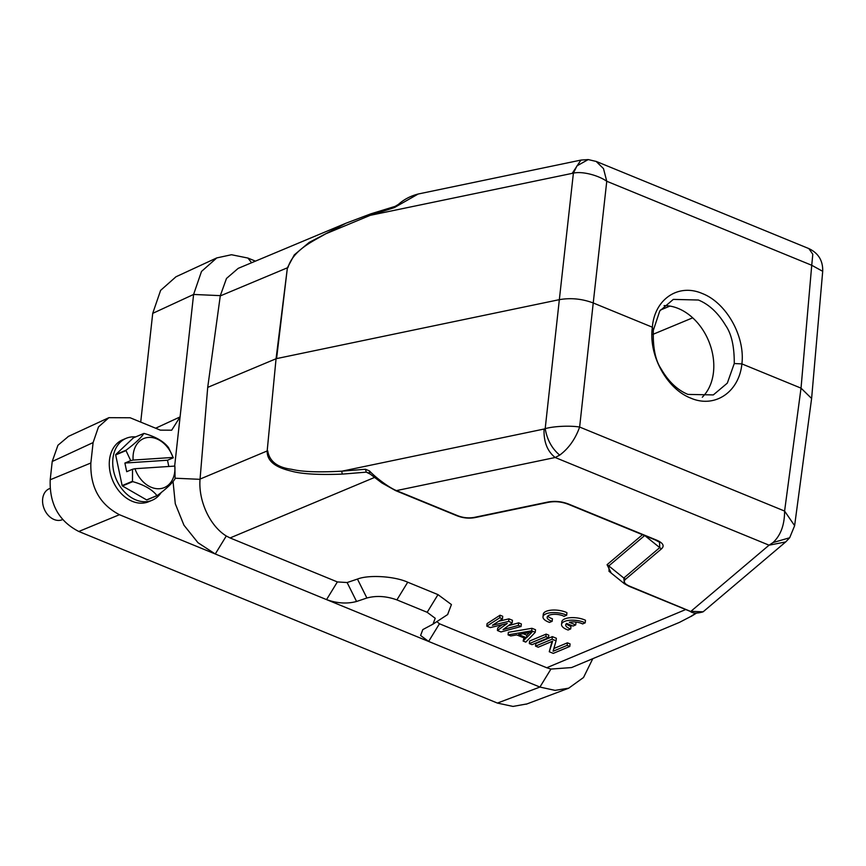 <?xml version="1.0" encoding="UTF-8"?>
<svg xmlns="http://www.w3.org/2000/svg" width="866" height="866" viewBox="0 0 866 866"><rect width="100%" height="100%" fill="white"/><g stroke="black" fill="none" stroke-linecap="round" stroke-linejoin="round"><path stroke-width="1.3" d="M653.332 330.357C652.823 347.58 655.4 360.386 661.061 368.775C668.411 381.516 677.385 390.057 687.972 394.409L713.313 394.918L727.299 383.151L734.271 363.536C734.357 346.497 731.489 333.811 725.665 325.486C718.087 312.853 708.994 304.356 698.397 300.015L673.304 299.398L659.751 310.981L653.332 330.357L652.358 327.207C654.534 299.116 678.392 283.085 702.283 293.52C726.303 302.732 745.258 336.289 741.902 363.904L734.271 363.536M370.128 474.07L366.296 472.143L342.503 474.103C318.699 475.023 301.649 474.027 291.344 471.126C278.733 468.127 266.923 462.888 267.172 450.959L276.059 358.751L287.393 267.8L276.579 358.6L559.339 299.658L573.4 173.124C582.277 171.067 598.222 175.268 606.763 181.265L811.734 265.277L812.806 254.258L808.855 248.585C818.413 253.132 823.025 260.709 822.7 271.307L811.734 265.277L801.028 388.141L741.902 363.904C739.066 392.276 714.623 408.546 690.743 398.111C666.712 388.91 648.342 355.103 652.358 327.207L593.232 302.97L606.763 181.265L603.494 168.599L596.089 161.379M664.06 305.633A51.776 38.559 -112.7 0 1 678.219 308.458A51.776 38.559 -112.7 0 1 711.527 349.355A51.776 38.559 -112.7 0 1 702.294 397.213M50.066 488.402L49.308 488.716A16.79 12.503 67.3 0 0 43.538 507.065A16.79 12.503 67.3 0 0 59.224 520.412A16.79 12.503 67.3 0 0 62.287 519.697L62.817 519.47M529.375 632.624L526.831 635.222L523.14 633.706M526.831 635.222L526.55 637.777L518.572 634.507L532.06 632.158L526.55 637.777M644.64 535.578L608.787 565.92L623.812 578.033L624.386 583.716L628.933 586.239M611.244 573.119L607.066 564.686L608.809 565.909L609.112 571.387M568.356 504.315L655.367 539.983L659.567 542.278L659.73 547.637L661.472 548.86C664.807 545.807 663.031 542.83 656.147 539.94L569.049 504.239C561.861 501.403 554.673 500.7 547.474 502.128L474.471 517.348C468.852 518.398 463.267 517.857 457.692 515.703L396.444 490.6L555.182 457.508L559.717 455.115C568.702 448.415 575.349 439.062 579.635 427.046L784.596 511.059C784.585 524.839 780.731 535.329 773.035 542.56L769.062 545.179L690.927 611.309L703.105 611.829L785.776 541.867L789.684 537.743L794.598 525.781M490.34 627.601L486.8 626.15L499.79 617.761L502.453 618.854L492.44 625.252L508.656 621.398L512.196 622.849L503.081 629.614L518.398 625.393L521.061 626.486L500.981 631.953L497.43 630.502L507.26 623.455L490.34 627.601M535.242 632.299L525.792 642.128L523.129 641.035L525.586 638.545L516.721 634.908L510.724 635.958L508.071 634.865L531.692 630.838L535.242 632.299L535.524 629.744L531.973 628.294L531.692 630.838M531.995 644.672L529.332 643.579L545.872 636.651L548.535 637.744L531.995 644.672M538.197 647.216L535.534 646.123L552.075 639.195L556.069 640.829L553.071 651.264L567.143 645.376L569.796 646.458L553.266 653.386L549.271 651.752L552.627 641.165L538.197 647.216M628.543 585.946L629.679 586.195C624.408 583.911 623.033 581.595 625.533 579.267L661.472 548.86M644.726 535.513L659.74 547.626L623.812 578.033L625.533 579.267M655.01 539.702L656.147 539.94L655.01 539.702M567.901 504.012L569.049 504.239M548.73 502.128L547.474 502.128L548.73 502.128M475.726 517.327L474.471 517.348M456.555 515.465L457.692 515.703L456.555 515.465M773.035 542.56L789.597 537.786M811.615 398.49L801.028 388.141L784.596 511.059L794.62 525.662L811.594 398.62M499.79 617.761L500.072 615.217L487.082 623.596L486.8 626.15M500.072 615.217L502.735 616.3L502.453 618.854M498.632 621.29L508.937 618.844L508.656 621.398M508.937 618.844L512.477 620.294L512.196 622.849M508.385 625.674L518.691 622.838L518.398 625.393M518.691 622.838L521.343 623.931L521.061 626.486M502.291 624.667L497.712 627.958L497.43 630.502M523.995 637.896L523.129 641.035M531.973 628.294L508.353 632.31L508.071 634.865M545.872 636.651L546.154 634.107L529.613 641.024L529.332 643.579M546.154 634.107L548.817 635.189L548.535 637.744M552.075 639.195L552.356 636.64L535.816 643.568L535.534 646.123M552.356 636.64L556.351 638.274L556.069 640.829M553.861 648.504L567.425 642.821L567.143 645.376M567.425 642.821L570.077 643.914L569.796 646.458M552.021 641.425L549.271 651.752M369.1 473.139L366.296 472.143L365.409 469.253L369.414 470.877L369.674 473.518M369.414 470.877C375.411 477.372 389.061 487.688 396.444 490.6L395.307 490.362L396.444 490.6M785.689 541.932L769.062 545.179L555.182 457.508C547.323 451.294 543.621 441.801 544.054 429.038L545.19 428.648L559.339 299.658C570.726 297.677 582.028 298.781 593.232 302.97L579.635 427.046C570.532 425.52 554.153 426.104 545.19 428.648C547.16 439.896 552.01 448.718 559.717 455.115M173.048 481.539L175.289 503.785L183.949 525.197L197.978 542.711L215.266 553.991L326.547 599.608C337.123 603.385 347.136 604.013 356.565 601.48L366.892 598.005C376.32 595.472 386.323 596.1 396.899 599.889L427.176 612.294L435.208 618.27L433.011 624.137L422.792 629.604L420.595 635.482L428.627 641.446L326.547 599.608L337.372 581.93L347.125 582.537L357.452 579.073C368.71 574.591 394.56 576.204 407.724 582.212L438.001 594.628L451.424 604.565L447.603 614.579M436.875 621.604L439.452 623.769L428.627 641.446L539.919 687.063L550.938 669.072L571.571 667.567L679.42 622.394L690.386 616.7L679.42 622.394M690.386 616.7L695.961 613.096M337.372 581.93L230.075 537.948L374.361 477.523M685.731 609.534L546.738 667.751L439.452 623.769M342.503 474.103A2.804 1.743 -94 0 1 342.005 471.158L365.409 469.253M267.691 450.796C269.445 461.34 277.401 467.499 291.593 469.296C302.158 471.851 318.969 472.468 342.005 471.158L544.054 429.038M287.913 267.648C293.347 249.917 312.323 241.636 325.735 233.809L370.247 215.331L394.301 207.624L418.181 194.016C410.495 195.997 403.935 199.44 398.49 204.354L395.156 206.368L371.016 213.772L370.247 215.331L573.4 173.124L576.983 165.85L588.209 159.571L596.338 161.477M546.738 667.751L550.938 669.072M527.026 703.906L512.986 706.429L497.42 703.073L78.795 531.475L119.443 514.707L215.266 553.991L226.286 536L230.075 537.948M592.788 658.68L583.522 677.493L568.724 688.167L554.998 690.364L539.919 687.063L497.42 703.073M226.286 536C209.442 525.619 198.325 500.267 200.035 479.331L207.71 387.383L276.059 358.751L267.172 450.959L200.057 479.071M119.443 514.707C99.687 504.326 90.151 487.093 90.854 462.996L93.106 442.58L98.497 426.906L108.921 417.672L130.138 417.769L160.34 430.142L171.695 430.185L180.085 416.914L174.661 466.092M78.795 531.475C58.866 521.202 49.34 503.969 50.206 479.764L52.22 461.502L57.935 445.265L68.522 436.345M140.714 422.099L152.719 313.362L193.605 294.451L180.085 416.914L155.642 428.226M394.301 207.624L395.643 206.379M175.917 276.828L160.621 290.37L152.719 313.362M207.71 387.383L220.31 295.642L193.605 294.451L201.507 271.448L216.803 257.906L231.493 254.734L247.925 258.057L251.616 262.744M220.278 295.912L287.393 267.8L294.278 254.896L309.173 242.404L346.043 223.19L370.8 213.88M255.448 261.131L247.925 258.057M346.043 223.19L238.193 268.363L226.502 278.441L220.31 295.642M161.163 492.57A33.59 25.017 -112.7 0 1 152.156 500.256L148.703 501.706A33.59 25.017 -112.7 0 1 142.587 503.135A33.59 25.017 -112.7 0 1 111.227 476.452A33.59 25.017 -112.7 0 1 122.756 439.744L126.209 438.304A33.59 25.017 -112.7 0 1 132.325 436.875A33.59 25.017 -112.7 0 1 135.583 436.919M146.614 499.909L156.952 495.59C152.2 489.485 144.135 484.841 132.747 481.637A32.183 23.967 -112.7 0 1 132.487 481.269L132.52 469.264L126.717 471.689L124.888 463.05L130.701 460.615L126.003 450.591A32.183 23.967 -112.7 0 1 126.09 450.201C135.41 443.175 141.31 437.601 143.799 433.476L133.461 437.806L115.752 454.531A32.183 23.967 67.3 0 0 115.665 454.921L122.149 485.599A32.183 23.967 67.3 0 0 122.409 485.967L146.614 499.909A32.183 23.967 67.3 0 0 146.787 499.899A32.183 23.967 67.3 0 0 146.96 499.888L157.298 495.558C166.532 488.608 172.431 483.033 175.008 478.844A32.183 23.967 -112.7 0 0 175.094 478.443L174.856 466.081L134.955 468.712A26.586 19.799 67.3 0 0 159.42 488.727A26.586 19.799 67.3 0 0 174.856 466.081M168.816 466.482L167.495 460.236L173.308 457.8L168.61 447.776A32.183 23.967 -112.7 0 0 168.35 447.397C163.717 441.368 155.653 436.724 144.146 433.455A32.183 23.967 -112.7 0 0 143.972 433.465A32.183 23.967 -112.7 0 0 143.799 433.476M132.747 481.637L122.409 485.967M122.149 485.599L132.487 481.269M126.003 450.591L115.665 454.921M115.752 454.531L126.09 450.201M173.308 457.8L173.027 457.432A26.586 19.799 67.3 0 0 148.562 437.417A26.586 19.799 67.3 0 0 133.126 460.073L173.027 457.432M133.126 460.073L130.701 460.615M124.888 463.05L167.495 460.236M132.52 469.264L134.955 468.712M152.156 500.256A33.59 25.017 -112.7 0 1 146.04 501.685A33.59 25.017 -112.7 0 1 114.669 475.001A33.59 25.017 -112.7 0 1 126.209 438.304M552.14 621.312A9.797 3.908 6.3 0 1 547.16 617.252A9.797 3.908 6.3 0 1 553.547 614.33A9.797 3.908 6.3 0 1 564.047 616.321L566.656 615.228A13.997 5.575 -173.7 0 0 551.804 612.641A13.997 5.575 -173.7 0 0 542.993 616.798A13.997 5.575 -173.7 0 0 549.531 622.405L552.14 621.312L552.421 618.768A9.797 3.908 6.3 0 1 547.842 616.04M566.656 615.228L566.938 612.684A13.997 5.575 -173.7 0 0 552.086 610.086A13.997 5.575 -173.7 0 0 543.274 614.243L542.993 616.798M575.717 624.927L569.33 622.308A9.797 3.908 6.3 0 1 582.602 623.931L585.21 622.838A13.997 5.575 -173.7 0 0 570.348 620.24A13.997 5.575 -173.7 0 0 561.547 624.397A13.997 5.575 -173.7 0 0 568.085 630.015L570.694 628.922A9.797 3.908 6.3 0 1 565.715 624.862A9.797 3.908 6.3 0 1 566.645 623.433L573.032 626.053L575.717 624.927L575.998 622.383L574.992 621.972M585.21 622.838L585.492 620.283A13.997 5.575 -173.7 0 0 570.629 617.685A13.997 5.575 -173.7 0 0 561.828 621.842L561.547 624.397M570.694 628.922L570.975 626.367A9.797 3.908 6.3 0 1 566.396 623.639M660.368 310.06L669.938 306.088M692.692 317.833L652.986 334.33M629.679 586.195L689.791 611.071M607.066 564.686L642.496 534.701M357.452 579.073L366.892 598.005M347.125 582.537L356.565 601.48M407.724 582.212L396.899 599.889M438.001 594.628L427.176 612.294M572.307 173.211L580.88 160.123M50.206 479.764L90.854 462.996M52.22 461.502L93.106 442.58M175.116 478.216L200.035 479.331M624.386 583.716L608.96 571.268M703.105 611.829C697.076 613.626 692.757 613.464 690.148 611.342L628.9 586.239M548.373 502.323C555.009 501.068 561.633 501.717 568.226 504.272M548.33 502.312L475.326 517.532C469.123 518.723 462.974 518.117 456.912 515.725M456.912 515.746L395.665 490.643L381.884 482.957L368.635 472.879M433.011 624.137L447.776 614.459M696.383 613.16L691.144 616.419M596.512 161.552L808.855 248.585M822.7 271.307L811.637 398.241M418.181 194.016L581.032 160.069L588.209 159.571M526.247 704.199L568.735 688.189M68.035 436.572L108.921 417.661M175.906 276.806L216.792 257.895M371.016 213.772L346.054 223.19"/></g></svg>
